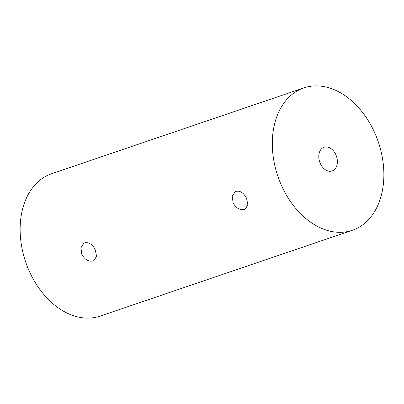 <?xml version="1.0" encoding="UTF-8"?>
<svg xmlns="http://www.w3.org/2000/svg" width="404" height="404" viewBox="0 0 404 404"><rect width="100%" height="100%" fill="white"/><g stroke="black" fill="none" stroke-linecap="round" stroke-linejoin="round"><path stroke-width="0.61" d="M236.098 191.344C240.294 190.577 243.789 192.915 246.576 198.359L247.844 204.737L245.349 209.045L244.435 209.464C239.966 210.398 236.199 208.222 233.128 202.934L232.219 196.344L235.163 191.774L236.098 191.344M84.8 242.819C88.996 242.052 92.486 244.395 95.278 249.839L96.541 256.217L94.051 260.524L93.132 260.944C88.668 261.878 84.896 259.701 81.83 254.414L80.916 247.819L83.865 243.253L84.8 242.819M333.295 170.427A12.534 8.848 71.2 0 0 336.143 155.399A12.534 8.848 71.2 0 0 324.048 147.238A12.534 8.848 71.2 0 0 322.872 147.773A12.534 8.848 71.2 0 0 320.024 162.807A12.534 8.848 71.2 0 0 332.118 170.968A12.534 8.848 71.2 0 0 333.295 170.427M374.286 131.856A75.2 53.081 -108.8 0 1 352.308 230.295A75.2 53.081 -108.8 0 1 281.881 186.35A75.2 53.081 -108.8 0 1 303.859 87.91A75.2 53.081 -108.8 0 1 374.286 131.856M352.308 230.295L100.142 316.09A75.2 53.081 -108.8 0 1 29.714 272.144A75.2 53.081 -108.8 0 1 51.692 173.705L303.859 87.91"/></g></svg>
